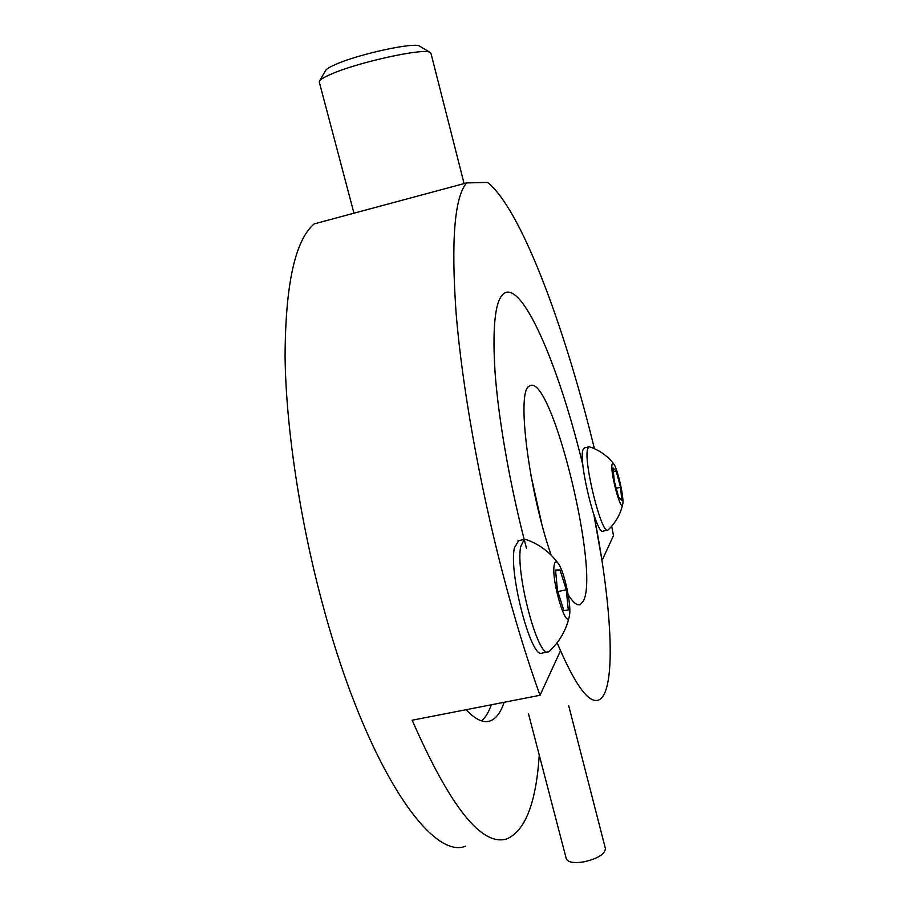 <?xml version="1.0" encoding="UTF-8"?>
<svg xmlns="http://www.w3.org/2000/svg" width="908" height="908" viewBox="0 0 908 908"><rect width="100%" height="100%" fill="white"/><g stroke="black" fill="none" stroke-linecap="round" stroke-linejoin="round"><path stroke-width="1.36" d="M568.737 705.856L605.42 848.583C604.876 854.292 597.543 858.752 583.424 861.953C573.584 863.349 567.863 862.271 566.263 858.707L528.445 713.62M524.188 539.477C508.957 479.957 498.004 415.75 494.849 369.465C492.215 322.68 495.723 297.064 505.359 292.626C524.177 284.93 558.465 366.412 581.347 458.983L582.936 465.373C560.009 370.214 524.642 284.772 505.359 292.626L505.291 292.648C495.439 297.359 492.045 324.156 495.11 373.063C498.719 421.346 510.512 487.914 526.447 548.16M465.6 846.177C431.289 860.478 367.07 767.249 324.19 610.085C300.31 523.473 285.975 428.485 285.078 356.912C285.35 284.601 295.055 240.268 314.191 223.89L466.519 182.928C454.42 197.615 450.97 241.301 456.168 313.986C462.138 386.048 479.265 482.977 502.396 572.085C514.348 617.883 526.878 658.947 540.01 695.29L560.508 650.764L557.137 642.739C574.662 684.326 588.384 703.462 598.315 700.147C601.493 698.99 604.036 695.551 605.942 689.842C615.011 662.863 608.95 590.098 593.934 515.04L601.993 560.599L613.502 535.606L611.663 526.265M568.181 594.706C573.016 602.447 576.989 605.75 580.121 604.637L583.424 600.96C599.791 570.496 551.792 374.777 530.159 385.616L529.024 386.309C516.482 391.779 528.581 490.161 551.156 555.163M541.656 523.349L530.851 474.895M594.411 448.688L592.879 442.468C563.187 322.771 520.579 208.704 487.596 182.429L466.519 182.928M540.01 695.29L412.175 720.214C450.13 806.826 481.581 846.415 506.55 838.981C525.187 831.149 536.095 803.171 539.25 755.059M504.11 702.293C500.626 712.78 495.836 719.045 489.741 721.077C483.067 723.154 475.213 719.363 466.156 709.693M481.512 720.861C485.462 717.57 488.742 712.212 491.341 704.778M554.118 565.571C551.383 582.073 567.148 632.899 569.486 615.488L569.645 614.296C571.211 602.946 563.755 569.929 558.148 563.335C556.082 560.747 554.731 561.496 554.118 565.571M569.35 616.157C566.354 629.743 559.827 641.32 549.76 650.911L548.523 651.785C538.183 659.401 514.961 571.824 520.772 546.412L524.234 539.466L526.39 539.636M547.853 651.921L542.224 653.056C531.679 660.695 508.401 573.209 514.427 547.785L518.661 540.669M555.526 569.986L557.455 590.416L563.913 610.596L568.283 609.994L566.297 589.803L560.009 569.963L555.526 569.986M555.617 570.894L560.009 569.963M557.818 591.573L566.297 589.803M612.06 464.363C609.983 472.16 621.39 514.212 622.775 503.974L622.786 503.906C624.216 497.834 617.338 467.665 613.649 463.829L612.06 464.363M622.718 504.246C620.482 514.189 615.692 522.679 608.326 529.727L607.827 530.09C601.663 535.311 583.208 461.219 587.669 448.87L588.906 446.849L589.803 446.906M607.543 530.159L603.105 531.112C596.806 536.367 578.339 462.32 582.925 449.959L584.48 447.86M613.025 467.915L614.262 481.036L618.711 497.414L621.832 500.399L620.561 487.301L616.203 471.195L613.025 467.915M613.399 471.831L616.203 471.195M616.226 488.266L620.561 487.301M325.529 70.676L325.745 70.291C326.846 68.77 330.16 66.806 335.676 64.4C358.535 54.117 414.264 42.029 419.541 46.092L419.973 46.353M464.101 183.575L430.948 53.288L430.017 52.38C424.184 47.761 358.161 62.164 331.25 74.104C324.769 76.885 320.899 79.144 319.639 80.869L319.298 82.106L353.961 213.198M579.122 604.841L580.121 604.637M487.21 721.565L489.741 721.077M524.234 539.466L517.98 540.816M558.148 563.335C549.771 551.973 538.932 543.983 525.619 539.375M588.906 446.849L584.196 447.916M613.649 463.829C607.316 455.702 599.257 450.028 589.485 446.804M419.541 46.092L430.017 52.38M325.745 70.291L319.639 80.869"/></g></svg>
